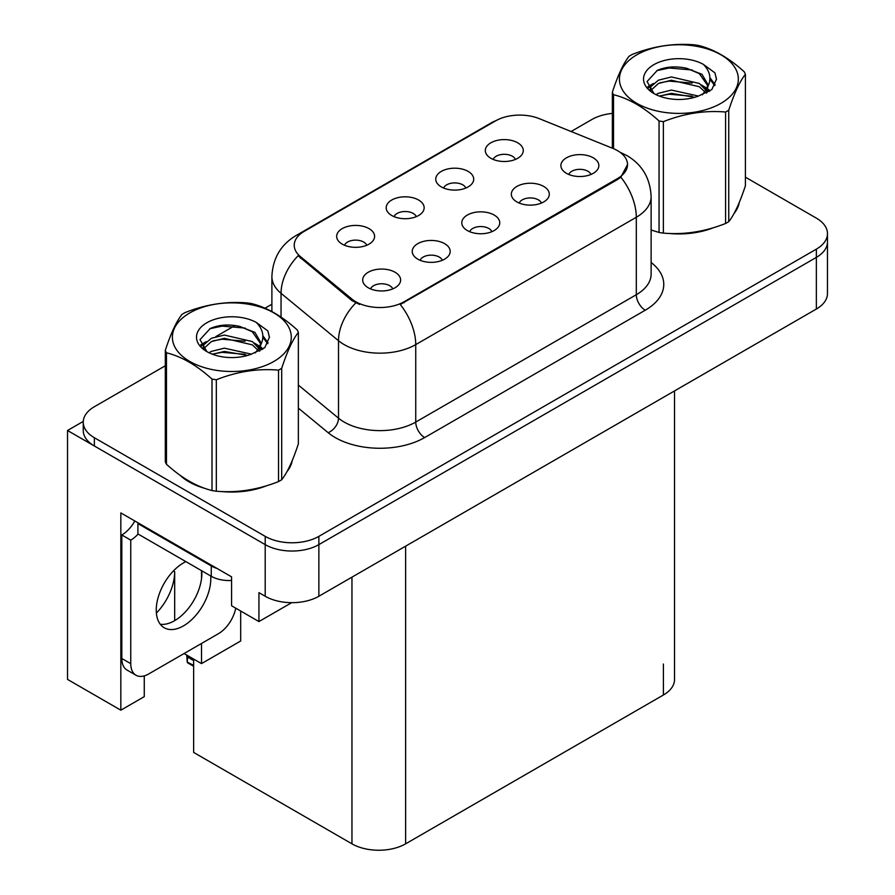 <?xml version="1.0" encoding="UTF-8"?>
<svg xmlns="http://www.w3.org/2000/svg" width="895" height="895" viewBox="0 0 895 895"><rect width="100%" height="100%" fill="white"/><g stroke="black" fill="none" stroke-linecap="round" stroke-linejoin="round"><path stroke-width="1.34" d="M491.87 231.671A11.389 6.578 0 0 0 488.815 228.471A11.389 6.578 0 0 0 477.594 226.804A11.389 6.578 0 0 0 469.651 231.671M494.174 215.046A18.974 10.953 0 0 0 469.864 213.827A18.974 10.953 0 0 0 463.576 227.442A18.974 10.953 0 0 0 467.347 230.541A18.974 10.953 0 0 0 497.944 227.442A18.974 10.953 0 0 0 494.174 215.046M416.287 216.646A11.389 6.578 0 0 0 413.233 213.446A11.389 6.578 0 0 0 402.012 211.779A11.389 6.578 0 0 0 394.08 216.646M418.603 200.021A18.974 10.953 0 0 0 394.281 198.791A18.974 10.953 0 0 0 387.994 212.417A18.974 10.953 0 0 0 391.764 215.505A18.974 10.953 0 0 0 422.362 212.417A18.974 10.953 0 0 0 418.603 200.021M442.32 260.288A11.389 6.578 0 0 0 439.255 257.078A11.389 6.578 0 0 0 428.045 255.411A11.389 6.578 0 0 0 420.102 260.288M444.625 243.653A18.974 10.953 0 0 0 420.314 242.433A18.974 10.953 0 0 0 414.027 256.048A18.974 10.953 0 0 0 417.797 259.147A18.974 10.953 0 0 0 448.395 256.048A18.974 10.953 0 0 0 444.625 243.653M392.76 288.895A11.389 6.578 0 0 0 389.705 285.695A11.389 6.578 0 0 0 378.495 284.028A11.389 6.578 0 0 0 370.552 288.895M395.075 272.259A18.974 10.953 0 0 0 370.754 271.04A18.974 10.953 0 0 0 364.478 284.655A18.974 10.953 0 0 0 368.237 287.754A18.974 10.953 0 0 0 398.834 284.655A18.974 10.953 0 0 0 395.075 272.259M541.419 203.064A11.389 6.578 0 0 0 538.365 199.865A11.389 6.578 0 0 0 527.144 198.198A11.389 6.578 0 0 0 519.212 203.064M543.735 186.44A18.974 10.953 0 0 0 519.413 185.209A18.974 10.953 0 0 0 513.137 198.835A18.974 10.953 0 0 0 516.896 201.923A18.974 10.953 0 0 0 547.494 198.835A18.974 10.953 0 0 0 543.735 186.44M590.968 174.458A11.389 6.578 0 0 0 587.914 171.258A11.389 6.578 0 0 0 576.704 169.591A11.389 6.578 0 0 0 568.761 174.458M593.284 157.822A18.974 10.953 0 0 0 568.974 156.603A18.974 10.953 0 0 0 562.686 170.218A18.974 10.953 0 0 0 566.445 173.317A18.974 10.953 0 0 0 597.054 170.218A18.974 10.953 0 0 0 593.284 157.822M515.397 159.433A11.389 6.578 0 0 0 512.332 156.222A11.389 6.578 0 0 0 501.122 154.555A11.389 6.578 0 0 0 493.179 159.433M517.702 142.797A18.974 10.953 0 0 0 493.391 141.578A18.974 10.953 0 0 0 487.104 155.193A18.974 10.953 0 0 0 490.874 158.292A18.974 10.953 0 0 0 521.472 155.193A18.974 10.953 0 0 0 517.702 142.797M465.836 188.04A11.389 6.578 0 0 0 462.782 184.84A11.389 6.578 0 0 0 451.572 183.173A11.389 6.578 0 0 0 443.629 188.04M468.152 171.404A18.974 10.953 0 0 0 443.83 170.184A18.974 10.953 0 0 0 437.554 183.799A18.974 10.953 0 0 0 441.313 186.898A18.974 10.953 0 0 0 471.911 183.799A18.974 10.953 0 0 0 468.152 171.404M366.737 245.252A11.389 6.578 0 0 0 363.683 242.053A11.389 6.578 0 0 0 352.462 240.386A11.389 6.578 0 0 0 344.519 245.252M369.042 228.628A18.974 10.953 0 0 0 344.732 227.408A18.974 10.953 0 0 0 338.444 241.023A18.974 10.953 0 0 0 342.214 244.122A18.974 10.953 0 0 0 372.812 241.023A18.974 10.953 0 0 0 369.042 228.628M617.528 150.651A34.155 19.724 0 0 0 612.963 148.436L539.316 118.666A34.155 19.724 0 0 0 495.573 120.87L304.233 231.346A34.155 19.724 0 0 0 294.231 245.286A34.155 19.724 0 0 0 300.407 256.596L351.981 299.12A34.155 19.724 0 0 0 404.104 301.749L617.528 178.53A34.155 19.724 0 0 0 627.529 164.59A34.155 19.724 0 0 0 617.528 150.651M83.269 421.4L67.528 430.495L265.2 544.619A37.948 21.905 0 0 0 318.866 544.619L816.363 257.391A37.948 21.905 0 0 0 827.472 241.896A37.948 21.905 0 0 1 816.363 257.391L318.866 544.619A37.948 21.905 0 0 1 265.2 544.619L94.355 445.99A37.948 21.905 0 0 1 83.246 430.495L83.246 422.227A37.948 21.905 0 0 0 94.355 437.722L265.2 536.362A37.948 21.905 0 0 0 318.866 536.362L816.363 249.134A37.948 21.905 0 0 0 827.472 233.64A37.948 21.905 0 0 0 816.363 218.145L745.412 177.176M67.528 430.495L67.528 679.406L120.836 710.182L120.836 512.913L231.57 576.85L231.57 605.758L258.935 621.566L258.935 592.647L265.2 596.26A37.948 21.905 0 0 0 318.866 596.26L816.363 309.032A37.948 21.905 0 0 0 827.472 293.538L827.472 233.64M291.658 602.682L258.935 621.566M674.528 390.925L674.528 679.506A37.948 21.905 180 0 1 663.408 695.001L405.625 843.828A37.948 21.905 180 0 1 351.959 843.828L193.644 752.426L193.644 659.056M184.068 653.54L201.509 663.609L240.688 640.988L240.688 611.028M144.263 675.882L144.263 696.657L120.836 710.182M201.509 663.609L201.509 643.46M201.509 578.729L201.509 570.652M156.379 613.075A40.476 23.371 120 0 0 174.682 571.681L173.406 570.943M174.682 620.638L174.682 571.681M179.884 475.133A60.715 35.05 0 0 0 188.901 481.767A60.715 35.05 0 0 0 205.1 488.457M627.529 164.59L620.839 177.154L617.528 179.548L400.266 304.49A44.269 25.563 60 0 1 415.739 344.609A50.601 29.211 180 0 1 344.183 344.609A50.601 29.211 180 0 1 338.511 340.715L281.041 293.325A50.601 29.211 180 0 1 271.89 276.577L271.89 311.538M189.874 481.566A50.601 29.211 0 0 0 192.805 483.837M359.656 304.49L351.981 300.619L298.113 255.757A44.269 29.613 129.5 0 0 281.041 293.325L281.041 317.11M651.124 230.06A60.715 35.05 0 0 0 652.142 230.362M668.509 233.427A60.715 35.05 0 0 0 713.483 227.688M733.99 213.603A60.715 35.05 0 0 0 739.281 202.471M221.457 491.523A60.715 35.05 0 0 0 266.441 485.795M286.937 471.71A60.715 35.05 0 0 0 292.24 460.567M612.359 113.396A37.948 21.905 0 0 0 591.852 119.516L571.077 131.509M271.89 304.244L265.021 308.204M235.083 325.489L215.807 336.621M165.306 365.775L94.355 406.733A37.948 21.905 0 0 0 83.246 422.227M187.704 655.632L187.223 662.143L186.742 655.073M187.223 662.143L193.644 665.332M187.089 655.274L187.089 657.109L186.786 655.095M193.644 660.588L187.771 657.198M185.869 561.612A38.586 22.274 120 0 0 183.531 562.854A38.586 22.274 120 0 0 158.326 596.853A38.586 22.274 120 0 0 164.244 627.764A38.586 22.274 120 0 0 183.531 625.851A38.586 22.274 120 0 0 210.717 575.966M201.767 570.797A38.586 22.274 -60 0 1 174.592 620.694A38.586 22.274 -60 0 1 160.294 624.274M235.743 608.175A25.295 14.611 -60 0 1 218.414 633.705L148.648 673.98A25.295 14.611 -60 0 1 136.006 675.233A25.295 14.611 -60 0 1 130.759 663.654L130.759 540.132L121.821 534.964A25.295 14.611 120 0 0 134.821 520.991M138.121 534.046A25.295 14.611 -60 0 1 130.759 540.132M136.006 675.233L127.056 670.075A25.295 14.611 -60 0 1 121.821 658.496L121.821 534.964M216.982 568.426A25.295 14.611 180 0 1 211.265 565.953L137.919 523.597A25.295 14.611 0 0 0 138.68 523.217M211.265 565.953L211.265 576.279A25.295 14.611 0 0 0 231.57 580.486M137.919 523.597L137.919 533.935L211.265 576.279M636.848 54.808A59.45 34.323 -0 0 0 636.848 103.35A59.45 34.323 -0 0 0 720.922 103.35A59.45 34.323 -0 0 0 720.922 54.808A59.45 34.323 -0 0 0 636.848 54.808M651.124 230.004L659.056 232.443A68.311 39.436 -0 0 0 663.374 233.114C684.026 234.926 704.757 231.715 725.576 223.493A68.311 39.436 -0 0 0 727.187 222.598A68.311 39.436 -0 0 0 728.743 221.669C734.269 214.744 739.829 202.773 745.412 185.757L745.412 74.296A68.311 39.436 -0 0 0 744.248 71.801C729.033 58.007 713.852 49.247 698.715 45.511A68.311 39.436 -0 0 0 694.397 44.839C673.577 43.061 652.835 46.271 632.194 54.461A68.311 39.436 -0 0 0 630.583 55.367A68.311 39.436 -0 0 0 629.028 56.295C623.446 63.31 617.897 75.281 612.359 92.207A68.311 39.436 -0 0 0 613.522 94.702L613.522 148.671M659.056 232.443L659.056 120.982C643.841 107.199 628.659 98.439 613.522 94.702M659.056 120.982A68.311 39.436 -0 0 0 663.374 121.653L663.374 233.114M725.576 223.493L725.576 112.032C704.924 110.23 684.194 113.43 663.374 121.653M725.576 112.032A68.311 39.436 -0 0 0 727.187 111.137A68.311 39.436 -0 0 0 728.743 110.208L728.743 221.669M698.559 96.078L671.395 90.071L658.44 93.293L655.99 94.624M694.766 97.298L671.395 93.348L659.458 96.123M707.061 92.677L706.793 91.984M705.987 90.328L699.331 83.459L671.395 76.948L658.44 80.181L650.956 86.569L649.971 90.048M704.924 91.961L699.331 86.737L671.395 80.226L658.44 83.459L650.564 90.686M702.385 94.803L706.815 88.65L707.8 84.32L701.982 74.285L686.118 68.154C675.3 65.95 665.679 66.711 657.243 70.448L647.063 81.546L653.898 93.438M706.278 93.091L707.8 86.927M707.71 85.618L699.331 73.614L686.868 68.3M653.898 64.641A35.341 20.406 -0 0 0 653.887 93.505A35.341 20.406 -0 0 0 698.078 96.212L711.849 89.522L716.492 79.073L714.915 72.842L703.325 64.339A35.341 20.406 -0 0 0 653.898 64.641M703.325 64.339C710.686 71.824 711.849 79.923 706.815 88.639M612.359 148.201L612.359 92.207M745.412 74.296C739.874 81.221 734.325 93.181 728.743 110.208M692.182 96.212L669.147 94.232L659.984 95.899M708.997 91.547L707.386 90.25M706.412 89.545L704.768 88.471M692.182 83.09L669.147 81.121L659.984 82.787M651.124 86.244L648.428 87.911M714.747 85.618L709.903 79.241M692.271 70L669.147 67.998L656.829 70.638M716.492 79.398L714.915 72.842M710.048 90.865L707.676 88.84M706.96 88.303L701.3 84.913M653.361 83.492L647.823 86.714M715.15 84.835L709.892 77.596M189.796 312.903A59.45 34.323 -0 0 0 189.796 361.446A59.45 34.323 -0 0 0 273.87 361.446A59.45 34.323 -0 0 0 273.87 312.903A59.45 34.323 -0 0 0 189.796 312.903M183.531 313.463A68.311 39.436 -0 0 0 181.976 314.391C176.404 321.417 170.844 333.387 165.306 350.303A68.311 39.436 -0 0 0 166.47 352.798L166.47 464.259C181.607 478.008 196.788 486.768 212.003 490.549A68.311 39.436 -0 0 0 216.333 491.221C236.974 493.022 257.704 489.811 278.524 481.599A68.311 39.436 -0 0 0 280.135 480.693A68.311 39.436 -0 0 0 281.69 479.765C287.228 472.851 292.777 460.88 298.359 443.853L298.359 332.392A68.311 39.436 -0 0 0 297.196 329.897C281.981 316.114 266.811 307.354 251.663 303.618A68.311 39.436 -0 0 0 247.344 302.946C226.524 301.167 205.794 304.367 185.142 312.568A68.311 39.436 -0 0 0 183.531 313.463M212.003 490.549L212.003 379.088C196.788 365.305 181.607 356.534 166.47 352.798M212.003 379.088A68.311 39.436 -0 0 0 216.333 379.76L216.333 491.221M278.524 481.599L278.524 370.138C257.883 368.326 237.141 371.537 216.333 379.76M278.524 370.138A68.311 39.436 -0 0 0 280.135 369.232A68.311 39.436 -0 0 0 281.69 368.304L281.69 479.765M165.306 350.303L165.306 461.764A68.311 39.436 -0 0 0 166.47 464.259M251.506 354.174L224.354 348.166L211.388 351.399L208.938 352.719M247.725 355.404L224.354 351.444L212.406 354.219M260.009 350.773L259.74 350.079M258.935 348.435L252.278 341.554L224.354 335.054L211.388 338.276L203.903 344.676L202.93 348.144M257.872 350.068L252.278 344.832L224.354 338.332L211.388 341.554L203.512 348.781M255.332 352.898L259.763 346.757L260.747 342.427L254.93 332.381L239.066 326.261C228.247 324.057 218.626 324.818 210.191 328.543L200.01 339.652L206.846 351.534M259.226 351.187L260.747 345.022M260.669 343.714L252.278 331.721L239.826 326.406M206.846 322.748A35.341 20.406 -0 0 0 206.846 351.601A35.341 20.406 -0 0 0 251.025 354.308L264.808 347.629L269.451 337.18L267.862 330.937L256.283 322.435A35.341 20.406 -0 0 0 206.846 322.748M256.283 322.435C263.645 329.919 264.808 338.019 259.774 346.734M298.359 332.392C292.822 339.317 287.273 351.287 281.69 368.304M245.129 354.308L222.105 352.339L212.932 354.006M261.955 349.654L260.333 348.356M259.36 347.652L257.715 346.578M245.129 341.196L222.105 339.216L212.932 340.883M204.082 344.351L201.375 346.018M267.695 343.725L262.85 337.348M245.219 328.096L222.105 326.104L209.777 328.745M269.44 337.493L267.862 330.937M263.007 348.972L260.624 346.936M259.919 346.41L254.258 343.02M206.309 341.599L200.771 344.81M268.097 342.942L262.839 335.703M816.363 309.032L816.363 249.134M318.866 596.26L318.866 536.362M265.2 596.26L265.2 536.362M405.625 843.828L405.625 546.174M663.408 695.001L663.408 664.023M351.959 843.828L351.959 577.152M300.407 256.596L300.407 258.096M351.981 299.12L351.981 300.619M404.104 301.749L404.104 302.767M617.528 178.53L617.528 179.548M651.124 262.492A63.243 36.516 180 0 1 645.25 310.218L424.678 437.565A12.653 7.305 60 0 1 415.739 422.071L636.311 294.724A50.601 29.211 0 0 0 651.124 274.071L651.124 196.609A50.601 29.211 180 0 1 636.311 217.261A44.269 25.563 -120 0 0 620.839 177.154M424.678 437.565A63.243 36.516 180 0 1 335.233 437.565A63.243 36.516 180 0 1 328.152 432.688L298.359 408.131M355.751 302.957A44.269 29.613 129.5 0 0 338.511 340.715L338.511 418.178A50.601 29.211 0 0 0 344.183 422.071A50.601 29.211 0 0 0 415.739 422.071L415.739 344.609L636.311 217.261L636.311 294.724A12.653 7.305 60 0 0 645.25 310.218M651.124 196.609C650.273 178.418 642.274 164.769 627.138 155.685L620.75 152.575A44.269 20.73 112 0 0 620.157 152.351M300.474 233.931A44.269 25.563 -120 0 0 295.887 235.653C280.75 244.738 272.751 258.375 271.89 276.577M295.887 235.653L491.847 122.503A44.269 25.563 60 0 1 495.203 121.082M94.355 437.722L94.355 445.99M298.359 385.074L338.511 418.178A12.653 8.458 -50.5 0 1 328.152 432.688M130.759 663.654L121.821 658.496M491.847 122.503L499.969 118.733M620.75 152.575L620.078 152.307M193.644 666.283L187.525 662.747"/></g></svg>
